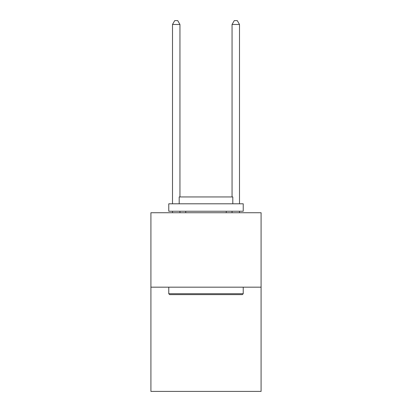 <?xml version="1.0" encoding="UTF-8"?>
<svg xmlns="http://www.w3.org/2000/svg" width="412" height="412" viewBox="0 0 412 412"><rect width="100%" height="100%" fill="white"/><g stroke="black" fill="none" stroke-linecap="round" stroke-linejoin="round"><path stroke-width="0.62" d="M261.09 287.174L261.09 391.4L150.91 391.4L150.91 212.731L261.09 212.731L261.09 287.174L150.91 287.174M169.672 294.621L168.776 293.725L243.224 293.725L242.328 294.621L169.672 294.621M243.224 203.796L243.224 211.243L168.776 211.243L168.776 203.796L243.224 203.796M179.199 203.796L179.199 196.946L232.801 196.946L232.801 203.796M243.224 287.174L243.224 293.725M168.776 287.174L168.776 293.725M226.25 211.243L226.25 212.731M185.75 211.243L185.75 212.731M179.946 196.946L179.946 24.473L172.499 24.473L172.499 203.796M172.499 211.243L172.499 212.731M179.946 211.243L179.946 212.731M172.499 24.473L174.734 20.6L177.711 20.6L179.946 24.473M239.501 212.731L239.501 211.243M239.501 203.796L239.501 24.473L232.054 24.473L232.054 196.946M232.054 212.731L232.054 211.243M232.054 24.473L234.289 20.6L237.266 20.6L239.501 24.473"/></g></svg>
